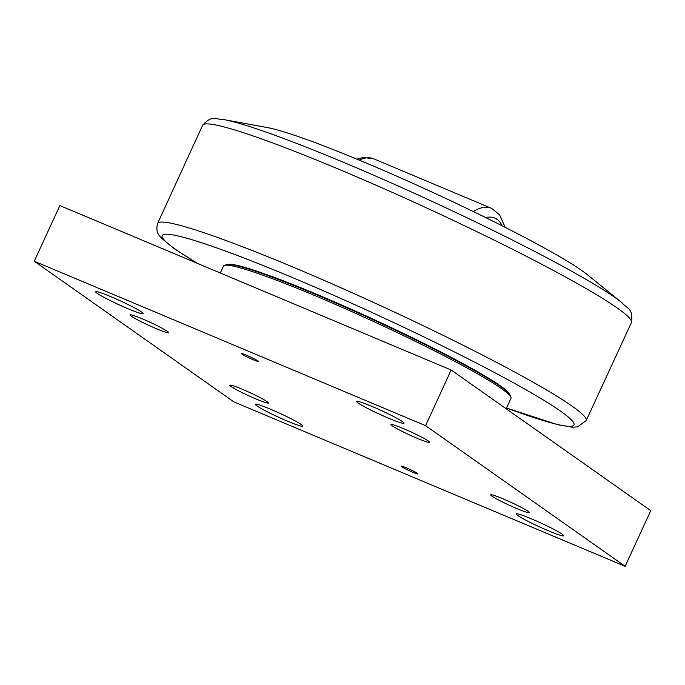 <?xml version="1.0" encoding="UTF-8"?>
<svg xmlns="http://www.w3.org/2000/svg" width="685" height="685" viewBox="0 0 685 685"><rect width="100%" height="100%" fill="white"/><g stroke="black" fill="none" stroke-linecap="round" stroke-linejoin="round"><path stroke-width="1.03" d="M223.867 119.601L267.381 127.573A184.342 14.462 24.7 0 1 365.816 162.867A184.342 14.462 24.7 0 1 587.559 274.839L621.929 302.693A229.184 17.981 -155.3 0 0 346.25 163.484A229.184 17.981 -155.3 0 0 223.867 119.601C215.715 119.764 212.555 114.258 202.606 125.286A236.017 18.521 24.7 0 1 424.751 207.093A236.017 18.521 24.7 0 1 631.45 322.532L586.18 420.624A235.88 18.504 -155.3 0 0 379.618 305.227A235.88 18.504 -155.3 0 0 157.584 223.498C155.024 233.731 160.324 236.06 161.703 238.397L174.17 248.595L197.194 263.28M227.677 264.436A155.769 12.219 24.7 0 1 373.205 319.184A155.769 12.219 24.7 0 1 509.477 394.055M233.833 401.872L34.25 261.225L425.565 425.659L625.148 566.307L233.833 401.872M406.539 467.915A9.213 0.719 24.7 0 1 417.91 473.874A9.213 0.719 24.7 0 1 409.236 470.681A9.213 0.719 24.7 0 1 401.162 466.168A9.213 0.719 24.7 0 1 406.539 467.915M246.874 355.395A9.213 0.719 24.7 0 1 258.236 361.355A9.213 0.719 24.7 0 1 249.563 358.161A9.213 0.719 24.7 0 1 241.497 353.657A9.213 0.719 24.7 0 1 246.874 355.395M371.827 406.342A26.116 2.046 24.7 0 1 404.03 423.227A26.116 2.046 24.7 0 1 379.447 414.177A26.116 2.046 24.7 0 1 356.577 401.401A26.116 2.046 24.7 0 1 371.827 406.342M110.944 296.716A26.116 2.046 24.7 0 1 143.156 313.61A26.116 2.046 24.7 0 1 118.573 304.56A26.116 2.046 24.7 0 1 95.703 291.784A26.116 2.046 24.7 0 1 110.944 296.716M531.491 518.862A26.116 2.046 24.7 0 1 563.704 535.747A26.116 2.046 24.7 0 1 539.121 526.697A26.116 2.046 24.7 0 1 516.25 513.921A26.116 2.046 24.7 0 1 531.491 518.862M270.618 409.236A26.116 2.046 24.7 0 1 302.821 426.121A26.116 2.046 24.7 0 1 278.238 417.071A26.116 2.046 24.7 0 1 255.368 404.296A26.116 2.046 24.7 0 1 270.618 409.236M516.935 508.604A21.252 1.67 24.7 0 1 490.725 494.861A21.252 1.67 24.7 0 1 510.736 502.225A21.252 1.67 24.7 0 1 529.342 512.62A21.252 1.67 24.7 0 1 516.935 508.604M417.148 438.28A21.252 1.67 24.7 0 1 390.938 424.537A21.252 1.67 24.7 0 1 410.94 431.901A21.252 1.67 24.7 0 1 429.555 442.296A21.252 1.67 24.7 0 1 417.148 438.28M156.266 328.654A21.252 1.67 24.7 0 1 130.056 314.912A21.252 1.67 24.7 0 1 150.066 322.275A21.252 1.67 24.7 0 1 168.673 332.67A21.252 1.67 24.7 0 1 156.266 328.654M256.062 398.978A21.252 1.67 24.7 0 1 229.852 385.235A21.252 1.67 24.7 0 1 249.854 392.599A21.252 1.67 24.7 0 1 268.469 402.994A21.252 1.67 24.7 0 1 256.062 398.978M34.25 261.225L59.852 205.569L451.167 370.003L425.565 425.659M625.148 566.307L650.75 510.65L451.167 370.003M510.916 397.257L510.162 395.236A156.694 12.296 -155.3 0 0 500.889 386.751A156.694 12.296 -155.3 0 0 350.044 309.303A156.694 12.296 -155.3 0 0 226.333 264.684L224.303 265.429A158.226 12.416 24.7 0 1 349.23 310.476A158.226 12.416 24.7 0 1 501.557 388.686A158.226 12.416 24.7 0 1 510.916 397.257A158.226 12.416 24.7 0 1 510.959 398.353L506.164 408.765M220.287 272.99L223.447 266.114A158.226 12.416 24.7 0 1 224.303 265.429M485.811 217.65A76.026 29.618 -67.2 0 1 502.165 225.819M505.145 227.326L499.596 214.816L491.65 208.394A83.707 32.606 112.8 0 0 473.232 211.511M359.18 160.093A83.707 32.606 -67.2 0 1 373.393 158.697L491.65 208.394M197.725 263.502A226.658 17.784 24.7 0 1 175.643 249.408A226.658 17.784 24.7 0 1 271.286 268.82A226.658 17.784 24.7 0 1 536.655 395.981A226.658 17.784 24.7 0 1 506.532 407.969M356.868 159.134L363.196 157.524L373.393 158.697M586.18 420.624L577.532 426.901L572.18 427.2L557.65 424.7L506.506 408.02M157.584 223.498L202.606 125.286M621.929 302.693C627.1 308.978 633.342 307.796 631.45 322.532"/></g></svg>
